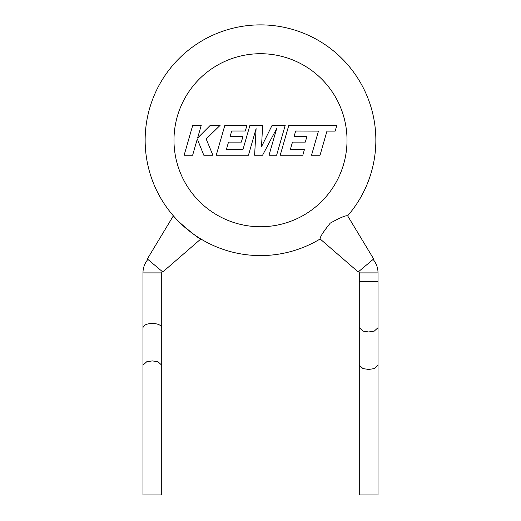 <?xml version="1.0" encoding="UTF-8"?>
<svg xmlns="http://www.w3.org/2000/svg" width="521" height="521" viewBox="0 0 521 521"><rect width="100%" height="100%" fill="white"/><g stroke="black" fill="none" stroke-linecap="round" stroke-linejoin="round"><path stroke-width="0.78" d="M373.108 259.425A20.905 20.905 0 0 1 378.018 272.893L378.018 327.683L374.267 331.109L368.647 331.962L363.02 331.109L359.275 327.683L359.275 365.175L363.02 368.601L368.647 369.454L374.267 368.601L378.018 365.175L378.018 494.95L359.275 494.95L359.275 365.175M359.275 327.683L359.275 281.542L378.018 281.542L359.275 281.542L359.275 272.893A2.162 2.162 0 0 0 358.767 271.5M295.668 131.018L318.461 131.097L311.519 155.225L320.037 155.225L326.973 131.097L335.159 131.097L336.82 125.327L288.816 125.327L280.22 155.225L302.812 155.225L304.427 149.54L290.347 149.54L292.47 142.109L305.299 142.109L306.882 136.58L294.046 136.58L295.668 131.018M285.215 125.327L272.099 125.327L261.503 146.688L262.656 125.327L249.924 125.327L242.962 149.54L226.388 149.54L228.504 142.109L241.334 142.109L242.916 136.58L230.08 136.58L231.695 131.018L245.319 131.018L246.941 125.327L224.851 125.327L216.241 155.225L248.458 155.225L256.098 128.609L254.606 155.225L262.577 155.225L276.703 128.479L269.018 155.225L276.618 155.225L285.215 125.327M192.731 125.327L184.134 155.225L192.64 155.225L197.29 138.99L203.809 155.225L212.907 155.225L206.179 138.99L220.136 125.327L210.295 125.327L197.589 138.078L201.243 125.327L192.731 125.327M147.892 259.425A20.905 20.905 0 0 0 142.982 272.893L142.982 365.175L146.733 361.75L152.353 360.897L157.98 361.75L161.725 365.175L161.725 494.95L142.982 494.95L142.982 365.175M162.233 271.5A2.162 2.162 0 0 0 161.725 272.893L161.725 327.683C161.132 325.104 158.006 323.678 152.353 323.404C146.701 323.678 143.575 325.104 142.982 327.683M145.144 140.234A115.356 115.356 0 0 0 320.141 238.976C319.848 237.192 323.222 231.904 330.255 223.118C340.141 217.654 345.931 215.225 347.637 215.824L373.655 258.963L358.214 271.962L320.141 238.976A115.356 115.356 0 0 1 145.144 140.234A115.356 115.356 0 0 1 260.5 24.878A115.356 115.356 0 0 1 347.637 215.824A115.356 115.356 0 0 0 375.856 140.234A115.356 115.356 0 0 1 347.637 215.824A115.356 115.356 0 0 0 375.856 140.234M147.345 258.963L173.363 215.824C171.656 216.397 200.605 240.761 200.859 238.976L162.786 271.962L147.345 258.963M161.725 272.893L142.982 272.893M378.018 272.893L359.275 272.893M347.019 140.234A86.519 86.519 0 0 0 260.5 53.715A86.519 86.519 0 0 0 173.981 140.234A86.519 86.519 0 0 0 260.5 226.746A86.519 86.519 0 0 0 347.019 140.234M378.018 327.683L378.018 365.175M161.725 327.683L161.725 365.175"/></g></svg>
